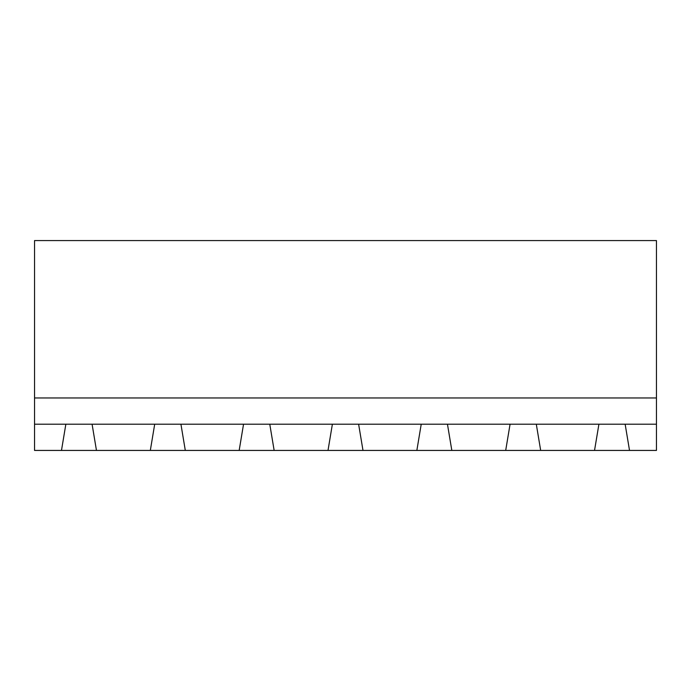 <?xml version="1.0" encoding="UTF-8"?>
<svg xmlns="http://www.w3.org/2000/svg" width="691" height="691" viewBox="0 0 691 691"><rect width="100%" height="100%" fill="white"/><g stroke="black" fill="none" stroke-linecap="round" stroke-linejoin="round"><path stroke-width="1.04" d="M34.55 424.196L65.852 424.196L61.482 450.428L34.55 450.428L34.55 240.572L656.45 240.572L656.45 450.428L629.518 450.428L625.148 424.196L656.45 424.196M34.55 397.964L656.45 397.964M61.482 450.428L629.518 450.428M65.852 424.196L625.148 424.196M96.464 450.428L92.084 424.196M154.698 424.196L150.327 450.428M598.916 424.196L594.536 450.428M540.673 450.428L536.302 424.196M185.3 450.428L180.93 424.196M243.543 424.196L239.172 450.428M274.146 450.428L269.775 424.196M332.38 424.196L328.009 450.428M451.828 450.428L447.457 424.196M510.07 424.196L505.7 450.428M362.991 450.428L358.62 424.196M421.225 424.196L416.854 450.428"/></g></svg>
